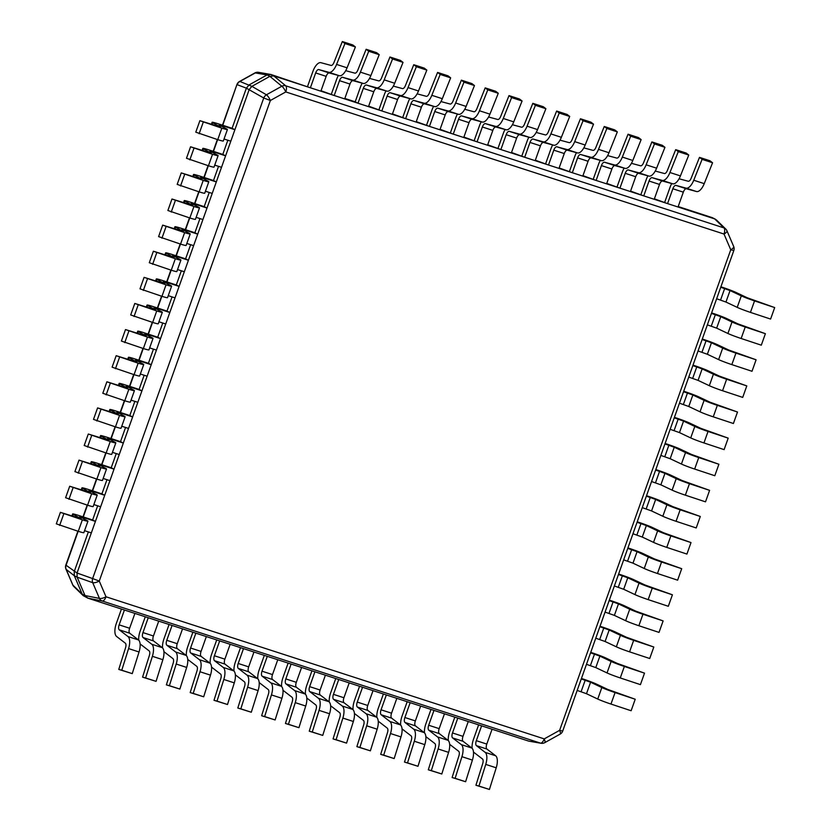 <?xml version="1.0" encoding="UTF-8"?>
<svg xmlns="http://www.w3.org/2000/svg" width="831" height="831" viewBox="0 0 831 831"><rect width="100%" height="100%" fill="white"/><g stroke="black" fill="none" stroke-linecap="round" stroke-linejoin="round"><path stroke-width="1.25" d="M156.051 308.748L156.28 308.104L154.067 307.667L161.692 311.812A11.665 0.696 -160.4 0 1 162.325 312.3L158.233 323.789A11.665 0.696 -160.4 0 1 152.655 322.428L156.747 310.939L134.788 303.46L155.522 309.88L147.658 305.548A11.665 0.696 -160.4 0 1 147.025 305.06A11.665 0.696 -160.4 0 1 153.465 306.691L167 311.085L172.048 296.906M134.788 303.46L130.696 314.949L152.655 322.428M158.95 321.784L165.722 323.986L169.815 312.498L167 311.085M162.325 312.3A11.665 0.696 -160.4 0 1 156.747 310.939M156.28 308.104L169.815 312.498M134.04 316.528L138.133 305.039M362.202 83.162A11.665 5.048 -72 0 0 360.477 86.964L355.201 101.808L358.016 103.231L363.303 88.377A4.446 1.922 108 0 1 366.367 85.011L376.516 87.754A11.665 5.048 -72 0 0 384.202 79.859L394.683 83.256L403.025 62.387L400.428 60.393L389.947 56.996L392.554 58.991L384.202 79.859M369.515 78.394L378.676 80.867A4.446 1.922 108 0 0 381.606 77.865L389.947 56.996M376.516 87.754L386.997 91.15L376.848 88.408A4.446 1.922 108 0 0 373.773 91.774L368.497 106.628L358.016 103.231M386.997 91.15A11.665 5.048 -72 0 0 394.683 83.256M392.554 58.991L403.025 62.387M720.747 287.256L730.044 290.559L741.304 295.878A11.665 0.696 19.6 0 0 754.538 300.895L750.445 312.394L770.597 319.062L774.689 307.574L754.538 300.895M720.903 286.809L721.848 287.121A11.665 0.696 19.6 0 1 735.965 292.429L747.225 297.758L774.689 307.574M741.304 295.878L737.211 307.366L725.951 302.048L716.654 298.745M737.211 307.366A11.665 0.696 19.6 0 0 750.445 312.394M106.004 596.783A5.557 1.932 156.8 0 1 99.45 598.413A5.557 4.872 101.2 0 0 100.613 600.034A5.557 4.872 101.2 0 0 102.255 601.01A5.557 2.4 -72 0 0 106.004 596.783L544.232 738.894A5.557 2.4 108 0 1 541.968 742.561A5.557 2.4 108 0 1 540.482 743.122A5.557 5.111 99.7 0 0 541.137 743.278A5.557 5.557 0 0 0 544.762 742.654A5.557 1.465 -119 0 0 545.053 741.792A5.557 1.465 -119 0 0 544.232 738.894L559.627 730.335A5.557 1.465 61 0 1 560.156 734.105A5.557 5.557 0 0 0 562.691 731.114L559.627 730.335L730.75 249.767L733.815 250.547A5.557 5.557 0 0 0 733.69 246.495A5.557 1.932 156.8 0 1 733.316 247.773A5.557 1.932 156.8 0 1 730.75 249.767L724.009 234.041A5.557 1.932 -23.2 0 0 726.938 230.758A5.557 5.557 0 0 0 725.702 228.972A5.557 5.038 134.2 0 0 725.629 228.899A5.557 5.038 134.2 0 0 723.946 227.902A5.557 2.4 108 0 1 724.009 234.041L285.781 91.929A5.557 2.4 -72 0 0 286.415 87.442A5.557 2.4 -72 0 0 285.719 85.801A5.557 4.789 129.6 0 0 281.834 86.227A5.557 1.465 61 0 1 283.87 88.491A5.557 1.465 61 0 1 285.781 91.929L270.376 100.489A5.557 1.465 -119 0 0 266.439 94.786A5.557 4.643 120.1 0 0 264.84 96.147A5.557 4.643 120.1 0 0 263.749 97.996L270.376 100.489L99.263 581.056L92.625 578.563A5.557 4.674 109.5 0 0 92.708 582.676A5.557 1.932 -23.2 0 0 95.607 582.5A5.557 1.932 -23.2 0 0 99.263 581.056L106.004 596.783M541.137 743.278L528.693 741.107L87.826 598.143L83.245 595.671L82.196 594.123L74.312 575.738L77.127 577.15L77.044 573.026L249.196 89.571L251.897 86.341L239.889 81.469L255.283 72.92A5.557 5.111 -80.3 0 1 258.524 72.328A5.557 5.557 0 0 0 254.888 72.951A5.557 1.465 61 0 1 255.283 72.92L267.063 74.935L270.968 74.499L273.783 75.912L285.719 85.801L723.946 227.902L714.65 218.875L273.783 75.912L269.888 76.348L281.834 86.227L266.439 94.786L251.897 86.341L269.888 76.348L267.063 74.935L249.082 84.928L246.381 88.159L237.199 84.689A5.557 5.256 -69.4 0 1 239.889 81.469A5.557 1.465 -119 0 0 239.494 81.5A5.557 5.557 0 0 0 236.96 84.492L222.75 125.273M528.693 741.107L540.482 743.122L102.255 601.01L87.826 598.143L85.011 595.536L99.45 598.413L92.708 582.676L77.127 577.15L85.011 595.536L82.196 594.123L72.899 585.107A5.557 1.932 156.8 0 1 72.713 584.847A5.557 5.557 0 0 0 73.949 586.634A5.557 5.038 -45.8 0 1 72.899 585.107L66.158 569.37A5.557 5.225 -52 0 1 66.075 565.257L65.836 565.059A5.557 5.557 0 0 0 65.961 569.11A5.557 1.932 -23.2 0 0 66.158 569.37L74.312 575.738L74.229 571.614L88.366 531.913M78.166 531.289L66.075 565.257L77.044 573.026L92.625 578.563L263.749 97.996L246.381 88.159L232.088 128.296L218.543 123.912A11.665 0.696 -160.4 0 0 212.113 122.282L211.386 124.328M726.751 230.499A5.557 5.038 134.2 0 0 725.702 228.972L716.405 219.935L712.437 217.712L678.2 206.555M679.062 178.769L688.224 181.251A4.446 1.922 108 0 0 691.153 178.239L699.494 157.371L702.091 159.365L693.75 180.244A11.665 5.048 -72 0 1 686.063 188.138L675.915 185.386A4.446 1.922 108 0 0 672.85 188.762L667.563 203.605L654.392 198.827M655.254 171.051L664.416 173.523A4.446 1.922 108 0 0 667.345 170.521L675.686 149.653L678.283 151.647L669.942 172.516A11.665 5.048 -72 0 1 662.255 180.41L652.106 177.668A4.446 1.922 108 0 0 649.032 181.033L643.755 195.877L630.573 191.109M631.435 163.323L640.608 165.805A4.446 1.922 108 0 0 643.537 162.793L651.878 141.924L654.475 143.929L646.134 164.798A11.665 5.048 -72 0 1 638.447 172.692L628.288 169.95A4.446 1.922 108 0 0 625.224 173.315L619.936 188.159L606.765 183.391M607.627 155.605L616.789 158.087A4.446 1.922 108 0 0 619.718 155.075L628.059 134.207L630.667 136.201L622.326 157.08A11.665 5.048 -72 0 1 614.628 164.974L604.48 162.222A4.446 1.922 108 0 0 601.415 165.598L596.128 180.441L582.957 175.663M583.819 147.887L592.981 150.359A4.446 1.922 108 0 0 595.91 147.357L604.251 126.489L606.848 128.483L598.507 149.351A11.665 5.048 -72 0 1 590.82 157.246L580.672 154.504A4.446 1.922 108 0 0 577.607 157.869L572.32 172.713L559.138 167.945M560.011 140.159L569.173 142.641A4.446 1.922 108 0 0 572.102 139.629L580.443 118.76L583.04 120.765L574.699 141.634A11.665 5.048 -72 0 1 567.012 149.528L556.853 146.786A4.446 1.922 108 0 0 553.789 150.151L548.502 164.995L535.33 160.227M536.192 132.441L545.365 134.923A4.446 1.922 108 0 0 548.294 131.911L556.635 111.042L559.232 113.037L550.891 133.916A11.665 5.048 -72 0 1 543.194 141.81L533.045 139.057A4.446 1.922 108 0 0 529.981 142.433L524.693 157.277L511.522 152.499M512.384 124.723L521.546 127.195A4.446 1.922 108 0 0 524.475 124.193L532.816 103.324L535.413 105.319L527.072 126.187A11.665 5.048 -72 0 1 519.385 134.082L509.237 131.34A4.446 1.922 108 0 0 506.172 134.705L500.885 149.549L487.704 144.781M488.576 116.994L497.738 119.477A4.446 1.922 108 0 0 500.667 116.465L509.008 95.596L511.605 97.601L503.264 118.469A11.665 5.048 -72 0 1 495.577 126.364L485.418 123.622A4.446 1.922 108 0 0 482.354 126.987L477.067 141.831L463.895 137.063M464.758 109.277L473.93 111.759A4.446 1.922 108 0 0 476.859 108.747L485.2 87.878L487.797 89.873L479.456 110.752A11.665 5.048 -72 0 1 471.759 118.646L461.61 115.893A4.446 1.922 108 0 0 458.546 119.269L453.259 134.113L440.087 129.335M440.949 101.559L450.111 104.031A4.446 1.922 108 0 0 453.04 101.029L461.382 80.16L463.978 82.155L455.637 103.023A11.665 5.048 -72 0 1 447.951 110.918L437.802 108.175A4.446 1.922 108 0 0 434.738 111.541L429.45 126.385L416.269 121.617M417.141 93.841L426.303 96.313A4.446 1.922 108 0 0 429.232 93.301L437.573 72.432L440.17 74.437L431.829 95.305A11.665 5.048 -72 0 1 424.142 103.2L413.994 100.458A4.446 1.922 108 0 0 410.919 103.823L405.642 118.667L392.461 113.899M393.323 86.112L402.495 88.595A4.446 1.922 108 0 0 405.424 85.583L413.765 64.714L416.362 66.709L408.021 87.587A11.665 5.048 -72 0 1 400.334 95.482L390.175 92.729A4.446 1.922 108 0 0 387.111 96.105L381.824 110.949L368.652 106.171M355.201 101.808L344.844 98.453M345.706 70.677L354.868 73.149A4.446 1.922 108 0 0 357.797 70.147L366.139 49.268L368.735 51.273L360.394 72.141A11.665 5.048 -72 0 1 352.708 80.036L342.559 77.293A4.446 1.922 108 0 0 339.495 80.659L334.207 95.503L321.026 90.735M307.574 86.372L312.861 71.528A11.665 5.048 -72 0 1 320.911 62.689L331.06 65.431A4.446 1.922 108 0 0 333.989 62.418L342.33 41.55L344.927 43.544L336.586 64.423A11.665 5.048 -72 0 1 328.899 72.318L318.74 69.565A4.446 1.922 108 0 0 315.676 72.941L310.389 87.785L270.968 74.499L258.524 72.328M81.667 517.64L81.895 516.996L95.43 521.39L92.615 519.977L97.663 505.799M90.963 491.526L91.192 490.892L104.727 495.276L101.912 493.863L106.96 479.695M100.26 465.422L100.489 464.778L114.034 469.162L111.209 467.749L116.257 453.581M109.557 439.308L109.785 438.664L123.331 443.058L120.505 441.645L125.554 427.466M118.864 413.194L119.093 412.55L132.628 416.944L129.802 415.531L134.851 401.352M128.161 387.08L128.389 386.446L141.924 390.83L139.109 389.417L144.147 375.238M137.458 360.966L137.686 360.332L151.221 364.716L148.406 363.303L153.455 349.134M146.755 334.862L146.983 334.218L160.518 338.612L157.703 337.199L162.751 323.02M165.348 282.633L165.577 281.989L179.112 286.383L176.297 284.971L181.345 270.792M174.645 256.519L174.874 255.886L188.408 260.269L185.593 258.856L190.642 244.688M183.942 230.416L184.17 229.772L197.716 234.165L194.89 232.742L199.939 218.574M193.239 204.301L193.467 203.657L207.012 208.051L204.187 206.639L209.235 192.46M202.546 178.187L202.774 177.543L216.309 181.937L213.484 180.524L218.532 166.345M211.843 152.073L212.071 151.439L225.606 155.823L222.791 154.41L227.829 140.242M715.273 219.124L711.824 217.462M433.626 106.326A11.665 5.048 -72 0 0 431.912 110.128L426.625 124.972M447.951 110.918L458.432 114.314L448.273 111.572A4.446 1.922 108 0 0 445.208 114.938L439.921 129.792L429.45 126.385M461.382 80.16L471.863 83.557L474.459 85.551L466.118 106.42A11.665 5.048 -72 0 1 458.432 114.314M463.978 82.155L474.459 85.551M671.739 183.547A11.665 5.048 -72 0 0 670.025 187.349L664.738 202.193M686.063 188.138L696.544 191.535L686.385 188.782A4.446 1.922 108 0 0 683.321 192.158L678.034 207.002L667.563 203.605M699.494 157.371L709.975 160.767L712.572 162.762L704.231 183.641A11.665 5.048 -72 0 1 696.544 191.535M702.091 159.365L712.572 162.762M100.489 464.778L98.276 464.342L105.911 468.487A11.665 0.696 -160.4 0 1 106.534 468.964L102.442 480.453A11.665 0.696 -160.4 0 1 96.863 479.103L100.956 467.614L78.997 460.135L99.73 466.544L91.867 462.213A11.665 0.696 -160.4 0 1 91.244 461.735A11.665 0.696 -160.4 0 1 97.674 463.366L111.209 467.749M78.997 460.135L74.904 471.624L96.863 479.103M103.158 478.459L109.941 480.661L114.034 469.162M106.534 468.964A11.665 0.696 -160.4 0 1 100.956 467.614M78.249 473.203L82.342 461.714M177.242 643.703L166.771 640.306L172.059 625.463L182.529 628.859L177.242 643.703A4.446 1.922 -72 0 0 177.346 648.658L186.082 655.379A11.665 5.048 108 0 1 186.674 667.428L176.193 664.031L169.399 685.679L166.377 684.858L173.18 663.211A4.446 1.922 -72 0 0 172.952 658.63L164.216 651.899A11.665 5.048 108 0 1 163.925 651.639M166.377 684.858L179.87 689.076L186.674 667.428M186.082 655.379L175.601 651.982L166.875 645.261A4.446 1.922 -72 0 1 166.771 640.306M175.601 651.982A11.665 5.048 108 0 1 176.193 664.031M169.077 624.497L163.946 638.894A11.665 5.048 108 0 0 162.564 647.931M179.87 689.076L169.399 685.679M386.01 90.891A11.665 5.048 -72 0 0 384.296 94.692L379.009 109.536M400.334 95.482L410.805 98.879L400.656 96.136A4.446 1.922 108 0 0 397.592 99.502L392.305 114.346L381.824 110.949M413.765 64.714L424.236 68.111L426.833 70.116L418.492 90.984A11.665 5.048 -72 0 1 410.805 98.879M416.362 66.709L426.833 70.116M202.774 177.543L200.562 177.107L208.186 181.251A11.665 0.696 -160.4 0 1 208.81 181.74L204.727 193.228A11.665 0.696 -160.4 0 1 199.149 191.868L203.231 180.379L181.272 172.9L202.016 179.319L194.142 174.988A11.665 0.696 -160.4 0 1 193.519 174.51A11.665 0.696 -160.4 0 1 199.949 176.13L213.484 180.524M181.272 172.9L177.18 184.389L199.149 191.868M205.434 191.223L212.217 193.426L216.309 181.937M208.81 181.74A11.665 0.696 -160.4 0 1 203.231 180.379M180.535 185.978L184.627 174.489M201.06 651.421L190.579 648.024L195.867 633.18L206.348 636.577L201.06 651.421A4.446 1.922 -72 0 0 201.154 656.386L209.89 663.107A11.665 5.048 108 0 1 210.482 675.146L200.001 671.749L193.208 693.397L190.185 692.576L196.989 670.939A4.446 1.922 -72 0 0 196.76 666.348L188.024 659.627A11.665 5.048 108 0 1 187.733 659.357M190.185 692.576L203.688 696.793L210.482 675.146M209.89 663.107L199.419 659.71L190.683 652.979A4.446 1.922 -72 0 1 190.579 648.024M199.419 659.71A11.665 5.048 108 0 1 200.001 671.749M192.885 632.214L187.764 646.611A11.665 5.048 108 0 0 186.373 655.649M203.688 696.793L193.208 693.397M486.789 744.077L476.319 740.681L481.606 725.837L492.077 729.234L486.789 744.077A4.446 1.922 -72 0 0 486.893 749.043L495.629 755.763A11.665 5.048 108 0 1 496.221 767.802L485.74 764.406L478.947 786.053L475.924 785.233L482.718 763.596A4.446 1.922 -72 0 0 482.499 759.004L473.763 752.284A11.665 5.048 108 0 1 473.473 752.013M475.924 785.233L489.417 789.45L496.221 767.802M495.629 755.763L485.148 752.367L476.412 745.636A4.446 1.922 -72 0 1 476.319 740.681M485.148 752.367A11.665 5.048 108 0 1 485.74 764.406M478.625 724.871L473.493 739.268A11.665 5.048 108 0 0 472.112 748.305M489.417 789.45L478.947 786.053M146.983 334.218L144.771 333.782L152.395 337.926A11.665 0.696 -160.4 0 1 153.029 338.404L148.936 349.903A11.665 0.696 -160.4 0 1 143.358 348.542L147.451 337.054L125.491 329.575L146.225 335.984L138.362 331.662A11.665 0.696 -160.4 0 1 137.728 331.174A11.665 0.696 -160.4 0 1 144.168 332.805L157.703 337.199M125.491 329.575L121.399 341.063L143.358 348.542M149.642 347.898L156.425 350.1L160.518 338.612M153.029 338.404A11.665 0.696 -160.4 0 1 147.451 337.054M124.743 342.642L128.836 331.154M367.738 705.477L357.257 702.081L362.545 687.237L373.026 690.634L367.738 705.477A4.446 1.922 -72 0 0 367.842 710.432L376.568 717.153A11.665 5.048 108 0 1 377.16 729.203L366.689 725.806L359.885 747.443L356.873 746.633L363.666 724.985A4.446 1.922 -72 0 0 363.438 720.394L354.702 713.673A11.665 5.048 108 0 1 354.411 713.413M356.873 746.633L370.366 750.84L377.16 729.203M376.568 717.153L366.097 713.756L357.361 707.036A4.446 1.922 -72 0 1 357.257 702.081M366.097 713.756A11.665 5.048 108 0 1 366.689 725.806M359.563 686.271L354.442 700.668A11.665 5.048 108 0 0 353.061 709.695M370.366 750.84L359.885 747.443M600.314 160.383A11.665 5.048 -72 0 0 598.59 164.185L593.313 179.029M614.628 164.974L625.109 168.371L614.961 165.618A4.446 1.922 108 0 0 611.886 168.994L606.609 183.838L596.128 180.441M628.059 134.207L638.54 137.603L641.137 139.608L632.796 160.476A11.665 5.048 -72 0 1 625.109 168.371M630.667 136.201L641.137 139.608M664.956 443.931L674.253 447.223L685.513 452.552A11.665 0.696 19.6 0 0 698.746 457.569L694.654 469.058L714.816 475.737L718.898 464.249L698.746 457.569M665.112 443.484L666.057 443.785A11.665 0.696 19.6 0 1 680.184 449.104L691.434 454.422L718.898 464.249M685.513 452.552L681.42 464.041L670.17 458.712L660.863 455.419M681.42 464.041A11.665 0.696 19.6 0 0 694.654 469.058M248.677 666.867L238.206 663.47L243.493 648.627L253.964 652.023L248.677 666.867A4.446 1.922 -72 0 0 248.781 671.822L257.517 678.543A11.665 5.048 108 0 1 258.109 690.592L247.628 687.195L240.834 708.843L237.811 708.022L244.605 686.375A4.446 1.922 -72 0 0 244.387 681.794L235.651 675.063A11.665 5.048 108 0 1 235.36 674.803M237.811 708.022L251.305 712.24L258.109 690.592M257.517 678.543L247.036 675.146L238.3 668.425A4.446 1.922 -72 0 1 238.206 663.47M247.036 675.146A11.665 5.048 108 0 1 247.628 687.195M240.512 647.661L235.381 662.058A11.665 5.048 108 0 0 233.999 671.095M251.305 712.24L240.834 708.843M296.303 682.313L285.822 678.917L291.11 664.073L301.591 667.47L296.303 682.313A4.446 1.922 -72 0 0 296.407 687.268L305.143 693.989A11.665 5.048 108 0 1 305.725 706.038L295.254 702.642L288.45 724.279L285.438 723.469L292.232 701.821A4.446 1.922 -72 0 0 292.003 697.23L283.278 690.509A11.665 5.048 108 0 1 282.976 690.249M285.438 723.469L298.931 727.676L305.725 706.038M305.143 693.989L294.662 690.592L285.926 683.871A4.446 1.922 -72 0 1 285.822 678.917M294.662 690.592A11.665 5.048 108 0 1 295.254 702.642M288.128 663.107L283.007 677.504A11.665 5.048 108 0 0 281.626 686.531M298.931 727.676L288.45 724.279M328.899 72.318L339.37 75.714L329.221 72.972A4.446 1.922 108 0 0 326.157 76.338L320.87 91.181L310.389 87.785M342.33 41.55L352.801 44.947L355.408 46.952L347.067 67.82A11.665 5.048 -72 0 1 339.37 75.714M344.927 43.544L355.408 46.952M702.153 339.484L711.45 342.777L722.71 348.096A11.665 0.696 19.6 0 0 735.934 353.123L731.841 364.612L752.003 371.28L756.096 359.792L735.934 353.123M702.309 339.038L703.255 339.339A11.665 0.696 19.6 0 1 717.371 344.657L728.631 349.976L756.096 359.792M722.71 348.096L718.618 359.594L707.358 354.266L698.061 350.973M718.618 359.594A11.665 0.696 19.6 0 0 731.841 364.612M129.626 628.257L119.145 624.86L124.432 610.016L134.913 613.413L129.626 628.257A4.446 1.922 -72 0 0 129.729 633.222L138.455 639.943A11.665 5.048 108 0 1 139.047 651.982L128.576 648.585L121.773 670.233L118.76 669.412L125.554 647.775A4.446 1.922 -72 0 0 125.325 643.184L116.589 636.463A11.665 5.048 108 0 1 116.33 623.447L121.451 609.05M118.76 669.412L132.254 673.629L139.047 651.982M138.455 639.943L127.984 636.546L119.249 629.815A4.446 1.922 -72 0 1 119.145 624.86M127.984 636.546A11.665 5.048 108 0 1 128.576 648.585M132.254 673.629L121.773 670.233M481.253 121.773A11.665 5.048 -72 0 0 479.539 125.574L474.252 140.418M495.577 126.364L506.048 129.761L495.899 127.018A4.446 1.922 108 0 0 492.835 130.384L487.548 145.228L477.067 141.831M509.008 95.596L519.489 98.993L522.086 100.998L513.745 121.866A11.665 5.048 -72 0 1 506.048 129.761M511.605 97.601L522.086 100.998M109.785 438.664L107.583 438.228L115.208 442.372A11.665 0.696 -160.4 0 1 115.831 442.861L111.738 454.349A11.665 0.696 -160.4 0 1 106.16 452.988L110.253 441.5L88.294 434.021L109.038 440.43L101.164 436.109A11.665 0.696 -160.4 0 1 100.541 435.621A11.665 0.696 -160.4 0 1 106.97 437.251L120.505 441.645M88.294 434.021L84.201 445.509L106.16 452.988M112.455 452.344L119.238 454.547L123.331 443.058M115.831 442.861A11.665 0.696 -160.4 0 1 110.253 441.5M87.556 447.088L91.639 435.6M505.061 129.491A11.665 5.048 -72 0 0 503.347 133.292L498.06 148.136M519.385 134.082L529.866 137.479L519.707 134.736A4.446 1.922 108 0 0 516.643 138.102L511.356 152.956L500.885 149.549M532.816 103.324L543.297 106.721L545.894 108.716L537.553 129.584A11.665 5.048 -72 0 1 529.866 137.479M535.413 105.319L545.894 108.716M655.659 470.045L664.956 473.338L676.216 478.656A11.665 0.696 19.6 0 0 689.45 483.684L685.357 495.172L705.509 501.841L709.601 490.352L689.45 483.684M655.815 469.598L656.76 469.899A11.665 0.696 19.6 0 1 670.877 475.218L682.137 480.536L709.601 490.352M676.216 478.656L672.123 490.145L660.863 484.826L651.566 481.533M672.123 490.145A11.665 0.696 19.6 0 0 685.357 495.172M581.274 678.937L590.571 682.23L601.831 687.549A11.665 0.696 19.6 0 0 615.065 692.576L610.972 704.065L631.124 710.744L635.216 699.245L615.065 692.576M581.43 678.491L582.375 678.792A11.665 0.696 19.6 0 1 596.492 684.11L607.752 689.429L635.216 699.245M601.831 687.549L597.738 699.048L586.489 693.719L577.181 690.426M597.738 699.048A11.665 0.696 19.6 0 0 610.972 704.065M184.17 229.772L181.958 229.335L189.593 233.48A11.665 0.696 -160.4 0 1 190.216 233.958L186.123 245.446A11.665 0.696 -160.4 0 1 180.545 244.096L184.638 232.607L162.679 225.128L183.412 231.537L175.549 227.206A11.665 0.696 -160.4 0 1 174.926 226.728A11.665 0.696 -160.4 0 1 181.355 228.359L194.89 232.742M162.679 225.128L158.586 236.617L180.545 244.096M186.84 243.452L193.623 245.654L197.716 234.165M190.216 233.958A11.665 0.696 -160.4 0 1 184.638 232.607M161.941 238.196L166.023 226.707M711.45 313.37L720.747 316.663L732.007 321.992A11.665 0.696 19.6 0 0 745.23 327.009L741.148 338.497L761.3 345.177L765.393 333.688L745.23 327.009M711.606 312.923L712.551 313.225A11.665 0.696 19.6 0 1 726.668 318.543L737.928 323.861L765.393 333.688M732.007 321.992L727.914 333.48L716.654 328.152L707.358 324.859M727.914 333.48A11.665 0.696 19.6 0 0 741.148 338.497M272.495 674.585L262.014 671.188L267.302 656.345L277.772 659.741L272.495 674.585A4.446 1.922 -72 0 0 272.589 679.55L281.325 686.271A11.665 5.048 108 0 1 281.917 698.31L271.436 694.913L264.642 716.561L261.62 715.74L268.423 694.103A4.446 1.922 -72 0 0 268.195 689.512L259.459 682.791A11.665 5.048 108 0 1 259.168 682.521M261.62 715.74L275.123 719.958L281.917 698.31M281.325 686.271L270.854 682.874L262.118 676.143A4.446 1.922 -72 0 1 262.014 671.188M270.854 682.874A11.665 5.048 108 0 1 271.436 694.913M264.32 655.379L259.199 669.776A11.665 5.048 108 0 0 257.807 678.813M275.123 719.958L264.642 716.561M343.93 697.749L333.449 694.352L338.736 679.509L349.207 682.905L343.93 697.749A4.446 1.922 -72 0 0 344.024 702.714L352.76 709.435A11.665 5.048 108 0 1 353.352 721.474L342.871 718.077L336.077 739.725L333.054 738.904L339.858 717.267A4.446 1.922 -72 0 0 339.63 712.676L330.894 705.955A11.665 5.048 108 0 1 330.603 705.685M333.054 738.904L346.558 743.122L353.352 721.474M352.76 709.435L342.289 706.038L333.553 699.307A4.446 1.922 -72 0 1 333.449 694.352M342.289 706.038A11.665 5.048 108 0 1 342.871 718.077M335.755 678.543L330.634 692.94A11.665 5.048 108 0 0 329.242 701.977M346.558 743.122L336.077 739.725M683.549 391.702L692.857 395.005L704.106 400.324A11.665 0.696 19.6 0 0 717.34 405.351L713.247 416.84L733.409 423.509L737.502 412.02L717.34 405.351M683.716 391.256L684.651 391.567A11.665 0.696 19.6 0 1 698.778 396.875L710.027 402.204L737.502 412.02M704.106 400.324L700.024 411.812L688.764 406.494L679.457 403.191M700.024 411.812A11.665 0.696 19.6 0 0 713.247 416.84M91.192 490.892L88.979 490.456L96.614 494.601A11.665 0.696 -160.4 0 1 97.237 495.079L93.145 506.567A11.665 0.696 -160.4 0 1 87.567 505.217L91.659 493.728L69.7 486.239L90.434 492.658L82.57 488.327A11.665 0.696 -160.4 0 1 81.947 487.849A11.665 0.696 -160.4 0 1 88.377 489.48L101.912 493.863M69.7 486.239L65.607 497.727L87.567 505.217M93.861 504.573L100.644 506.765L104.727 495.276M97.237 495.079A11.665 0.696 -160.4 0 1 91.659 493.728M68.952 499.317L73.045 487.828M590.571 652.823L599.878 656.116L611.128 661.445A11.665 0.696 19.6 0 0 624.361 666.462L620.269 677.951L640.431 684.63L644.513 673.141L624.361 666.462M590.727 652.377L591.672 652.678A11.665 0.696 19.6 0 1 605.799 657.996L617.049 663.315L644.513 673.141M611.128 661.445L607.035 672.933L595.785 667.605L586.478 664.312M607.035 672.933A11.665 0.696 19.6 0 0 620.269 677.951M221.139 125.969L221.368 125.325L219.155 124.889L226.78 129.034A11.665 0.696 -160.4 0 1 227.414 129.511L223.321 141A11.665 0.696 -160.4 0 1 217.743 139.65L221.835 128.161L199.876 120.682L220.61 127.091L212.746 122.759A11.665 0.696 -160.4 0 1 212.113 122.282M199.876 120.682L195.784 132.171L217.743 139.65M224.027 139.006L230.81 141.208L234.903 129.709L232.088 128.296M227.414 129.511A11.665 0.696 -160.4 0 1 221.835 128.161M221.368 125.325L234.903 129.709M199.128 133.749L203.221 122.261M128.389 386.446L126.177 386.01L133.801 390.155A11.665 0.696 -160.4 0 1 134.425 390.632L130.342 402.121A11.665 0.696 -160.4 0 1 124.764 400.771L128.847 389.282L106.887 381.793L127.631 388.212L119.757 383.88A11.665 0.696 -160.4 0 1 119.134 383.403A11.665 0.696 -160.4 0 1 125.564 385.033L139.109 389.417M106.887 381.793L102.805 393.281L124.764 400.771M131.049 400.127L137.832 402.318L141.924 390.83M134.425 390.632A11.665 0.696 -160.4 0 1 128.847 389.282M106.15 394.87L110.243 383.382M552.688 144.937A11.665 5.048 -72 0 0 550.974 148.739L545.687 163.582M567.012 149.528L577.483 152.925L567.334 150.182A4.446 1.922 108 0 0 564.27 153.548L558.983 168.392L548.502 164.995M580.443 118.76L590.924 122.157L593.521 124.162L585.18 145.03A11.665 5.048 -72 0 1 577.483 152.925M583.04 120.765L593.521 124.162M646.362 496.149L655.659 499.452L666.919 504.77A11.665 0.696 19.6 0 0 680.153 509.798L676.06 521.286L696.212 527.955L700.304 516.466L680.153 509.798M646.518 495.702L647.463 496.014A11.665 0.696 19.6 0 1 661.58 501.322L672.84 506.65L700.304 516.466M666.919 504.77L662.826 516.259L651.566 510.94L642.27 507.637M662.826 516.259A11.665 0.696 19.6 0 0 676.06 521.286M409.818 98.609A11.665 5.048 -72 0 0 408.104 102.41L402.817 117.254M424.142 103.2L434.613 106.597L424.464 103.854A4.446 1.922 108 0 0 421.4 107.22L416.113 122.064L405.642 118.667M437.573 72.432L448.054 75.829L450.651 77.834L442.31 98.702A11.665 5.048 -72 0 1 434.613 106.597M440.17 74.437L450.651 77.834M647.931 175.819A11.665 5.048 -72 0 0 646.217 179.621L640.93 194.464M662.255 180.41L672.726 183.807L662.577 181.065A4.446 1.922 108 0 0 659.513 184.43L654.226 199.284L643.755 195.877M675.686 149.653L686.167 153.049L688.764 155.044L680.423 175.912A11.665 5.048 -72 0 1 672.726 183.807M678.283 151.647L688.764 155.044M462.981 736.359L452.5 732.963L457.788 718.119L468.269 721.516L462.981 736.359A4.446 1.922 -72 0 0 463.085 741.314L471.821 748.035A11.665 5.048 108 0 1 472.403 760.085L461.932 756.688L455.128 778.335L452.116 777.515L458.909 755.867A4.446 1.922 -72 0 0 458.691 751.286L449.955 744.555A11.665 5.048 108 0 1 449.654 744.296M452.116 777.515L465.609 781.732L472.403 760.085M471.821 748.035L461.34 744.638L452.604 737.918A4.446 1.922 -72 0 1 452.5 732.963M461.34 744.638A11.665 5.048 108 0 1 461.932 756.688M454.817 717.153L449.685 731.55A11.665 5.048 108 0 0 448.304 740.587M465.609 781.732L455.128 778.335M599.868 626.709L609.175 630.012L620.425 635.331A11.665 0.696 19.6 0 0 633.658 640.358L629.566 651.847L649.728 658.516L653.82 647.027L633.658 640.358M600.034 626.262L600.969 626.574A11.665 0.696 19.6 0 1 615.096 631.882L626.345 637.211L653.82 647.027M620.425 635.331L616.342 646.819L605.082 641.501L595.775 638.198M616.342 646.819A11.665 0.696 19.6 0 0 629.566 651.847M618.461 574.491L627.769 577.784L639.029 583.102A11.665 0.696 19.6 0 0 652.252 588.13L648.159 599.618L668.321 606.287L672.414 594.799L652.252 588.13M618.628 574.044L619.573 574.346A11.665 0.696 19.6 0 1 633.689 579.664L644.949 584.982L672.414 594.799M639.029 583.102L634.936 594.591L623.676 589.272L614.379 585.98M634.936 594.591A11.665 0.696 19.6 0 0 648.159 599.618M391.546 713.195L381.065 709.799L386.353 694.955L396.834 698.352L391.546 713.195A4.446 1.922 -72 0 0 391.65 718.15L400.386 724.871A11.665 5.048 108 0 1 400.978 736.92L390.497 733.524L383.704 755.171L380.681 754.351L387.475 732.703A4.446 1.922 -72 0 0 387.256 728.122L378.521 721.391A11.665 5.048 108 0 1 378.219 721.131M380.681 754.351L394.174 758.568L400.978 736.92M400.386 724.871L389.905 721.474L381.169 714.753A4.446 1.922 -72 0 1 381.065 709.799M389.905 721.474A11.665 5.048 108 0 1 390.497 733.524M383.382 693.989L378.25 708.386A11.665 5.048 108 0 0 376.869 717.423M394.174 758.568L383.704 755.171M224.869 659.149L214.388 655.752L219.675 640.909L230.156 644.305L224.869 659.149A4.446 1.922 -72 0 0 224.972 664.104L233.708 670.825A11.665 5.048 108 0 1 234.29 682.874L223.819 679.478L217.016 701.115L214.003 700.304L220.797 678.657A4.446 1.922 -72 0 0 220.579 674.066L211.843 667.345A11.665 5.048 108 0 1 211.541 667.085M214.003 700.304L227.497 704.511L234.29 682.874M233.708 670.825L223.227 667.428L214.491 660.707A4.446 1.922 -72 0 1 214.388 655.752M223.227 667.428A11.665 5.048 108 0 1 223.819 679.478M216.704 639.943L211.573 654.34A11.665 5.048 108 0 0 210.191 663.367M227.497 704.511L217.016 701.115M415.355 720.913L404.884 717.517L410.171 702.673L420.642 706.07L415.355 720.913A4.446 1.922 -72 0 0 415.458 725.879L424.194 732.599A11.665 5.048 108 0 1 424.786 744.638L414.305 741.242L407.512 762.889L404.489 762.069L411.293 740.431A4.446 1.922 -72 0 0 411.065 735.84L402.329 729.119A11.665 5.048 108 0 1 402.038 728.849M404.489 762.069L417.983 766.286L424.786 744.638M424.194 732.599L413.713 729.203L404.988 722.471A4.446 1.922 -72 0 1 404.884 717.517M413.713 729.203A11.665 5.048 108 0 1 414.305 741.242M407.19 701.707L402.059 716.104A11.665 5.048 108 0 0 400.677 725.141M417.983 766.286L407.512 762.889M338.383 75.444A11.665 5.048 -72 0 0 336.669 79.246L331.382 94.09M352.708 80.036L363.189 83.432L353.03 80.69A4.446 1.922 108 0 0 349.965 84.056L344.678 98.899L334.207 95.503M366.139 49.268L376.62 52.665L379.216 54.669L370.875 75.538A11.665 5.048 -72 0 1 363.189 83.432M368.735 51.273L379.216 54.669M320.112 690.031L309.641 686.635L314.918 671.791L325.399 675.188L320.112 690.031A4.446 1.922 -72 0 0 320.215 694.986L328.951 701.707A11.665 5.048 108 0 1 329.543 713.756L319.062 710.36L312.269 732.007L309.246 731.187L316.04 709.539A4.446 1.922 -72 0 0 315.822 704.958L307.086 698.227A11.665 5.048 108 0 1 306.784 697.967M309.246 731.187L322.74 735.404L329.543 713.756M328.951 701.707L318.47 698.31L309.734 691.589A4.446 1.922 -72 0 1 309.641 686.635M318.47 698.31A11.665 5.048 108 0 1 319.062 710.36M311.947 670.825L306.816 685.222A11.665 5.048 108 0 0 305.434 694.259M322.74 735.404L312.269 732.007M624.123 168.101A11.665 5.048 -72 0 0 622.409 171.903L617.121 186.746M638.447 172.692L648.918 176.089L638.769 173.347A4.446 1.922 108 0 0 635.705 176.712L630.417 191.556L619.936 188.159M651.878 141.924L662.349 145.321L664.945 147.326L656.604 168.194A11.665 5.048 -72 0 1 648.918 176.089M654.475 143.929L664.945 147.326M137.686 360.332L135.474 359.896L143.098 364.04A11.665 0.696 -160.4 0 1 143.732 364.518L139.639 376.007A11.665 0.696 -160.4 0 1 134.061 374.656L138.154 363.168L116.184 355.689L136.928 362.098L129.054 357.766A11.665 0.696 -160.4 0 1 128.431 357.288A11.665 0.696 -160.4 0 1 134.861 358.919L148.406 363.303M116.184 355.689L112.102 367.177L134.061 374.656M140.346 374.012L147.129 376.204L151.221 364.716M143.732 364.518A11.665 0.696 -160.4 0 1 138.154 363.168M115.447 368.756L119.539 357.268M692.846 365.598L702.153 368.891L713.413 374.21A11.665 0.696 19.6 0 0 726.637 379.237L722.544 390.726L742.706 397.395L746.799 385.906L726.637 379.237M693.012 365.141L693.958 365.453A11.665 0.696 19.6 0 1 708.074 370.771L719.334 376.09L746.799 385.906M713.413 374.21L709.321 385.698L698.061 380.38L688.764 377.087M709.321 385.698A11.665 0.696 19.6 0 0 722.544 390.726M674.253 417.816L683.56 421.109L694.809 426.438A11.665 0.696 19.6 0 0 708.043 431.455L703.95 442.944L724.113 449.623L728.195 438.134L708.043 431.455M674.408 417.37L675.354 417.671A11.665 0.696 19.6 0 1 689.481 422.989L700.73 428.308L728.195 438.134M694.809 426.438L690.717 437.927L679.467 432.598L670.16 429.305M690.717 437.927A11.665 0.696 19.6 0 0 703.95 442.944M165.577 281.989L163.364 281.553L170.999 285.708A11.665 0.696 -160.4 0 1 171.622 286.186L167.53 297.675A11.665 0.696 -160.4 0 1 161.952 296.324L166.044 284.825L144.085 277.346L164.818 283.766L156.955 279.434A11.665 0.696 -160.4 0 1 156.321 278.956A11.665 0.696 -160.4 0 1 162.762 280.577L176.297 284.971M144.085 277.346L139.992 288.835L161.952 296.324M168.246 295.67L175.029 297.872L179.112 286.383M171.622 286.186A11.665 0.696 -160.4 0 1 166.044 284.825M143.337 290.424L147.43 278.936M627.769 548.377L637.065 551.67L648.325 556.999A11.665 0.696 19.6 0 0 661.549 562.016L657.466 573.504L677.618 580.183L681.711 568.695L661.549 562.016M627.924 547.93L628.87 548.231A11.665 0.696 19.6 0 1 642.986 553.55L654.246 558.868L681.711 568.695M648.325 556.999L644.233 568.487L632.973 563.158L623.676 559.865M644.233 568.487A11.665 0.696 19.6 0 0 657.466 573.504M439.173 728.642L428.692 725.245L433.979 710.401L444.46 713.798L439.173 728.642A4.446 1.922 -72 0 0 439.267 733.596L448.002 740.317A11.665 5.048 108 0 1 448.595 752.367L438.124 748.97L431.32 770.607L428.308 769.797L435.101 748.149A4.446 1.922 -72 0 0 434.873 743.558L426.137 736.837A11.665 5.048 108 0 1 425.846 736.578M428.308 769.797L441.801 774.004L448.595 752.367M448.002 740.317L437.532 736.92L428.796 730.2A4.446 1.922 -72 0 1 428.692 725.245M437.532 736.92A11.665 5.048 108 0 1 438.124 748.97M430.998 709.435L425.877 723.832A11.665 5.048 108 0 0 424.485 732.859M441.801 774.004L431.32 770.607M609.165 600.595L618.472 603.898L629.721 609.216A11.665 0.696 19.6 0 0 642.955 614.244L638.862 625.733L659.025 632.401L663.117 620.913L642.955 614.244M609.331 600.148L610.276 600.46A11.665 0.696 19.6 0 1 624.393 605.768L635.653 611.097L663.117 620.913M629.721 609.216L625.639 620.705L614.379 615.387L605.082 612.094M625.639 620.705A11.665 0.696 19.6 0 0 638.862 625.733M119.093 412.55L116.88 412.114L124.505 416.258A11.665 0.696 -160.4 0 1 125.128 416.747L121.046 428.235A11.665 0.696 -160.4 0 1 115.467 426.874L119.55 415.386L97.591 407.907L118.334 414.326L110.461 409.995A11.665 0.696 -160.4 0 1 109.837 409.506A11.665 0.696 -160.4 0 1 116.267 411.137L129.802 415.531M97.591 407.907L93.498 419.395L115.467 426.874M121.752 426.23L128.535 428.432L132.628 416.944M125.128 416.747A11.665 0.696 -160.4 0 1 119.55 415.386M96.853 420.985L100.946 409.486M457.445 114.055A11.665 5.048 -72 0 0 455.731 117.857L450.444 132.7M471.759 118.646L482.24 122.043L472.091 119.29A4.446 1.922 108 0 0 469.027 122.666L463.74 137.51L453.259 134.113M485.2 87.878L495.671 91.275L498.268 93.28L489.926 114.148A11.665 5.048 -72 0 1 482.24 122.043M487.797 89.873L498.268 93.28M174.874 255.886L172.661 255.449L180.296 259.594A11.665 0.696 -160.4 0 1 180.919 260.072L176.826 271.56A11.665 0.696 -160.4 0 1 171.248 270.21L175.341 258.721L153.382 251.232L174.115 257.652L166.252 253.32A11.665 0.696 -160.4 0 1 165.629 252.842A11.665 0.696 -160.4 0 1 172.059 254.473L185.593 258.856M153.382 251.232L149.289 262.731L171.248 270.21M177.543 269.566L184.326 271.758L188.408 260.269M180.919 260.072A11.665 0.696 -160.4 0 1 175.341 258.721M152.634 264.31L156.727 252.821M81.895 516.996L79.683 516.56L87.317 520.705A11.665 0.696 -160.4 0 1 87.941 521.193L83.848 532.681A11.665 0.696 -160.4 0 1 78.27 531.321L82.362 519.832L60.403 512.353L81.137 518.773L73.273 514.441A11.665 0.696 -160.4 0 1 72.64 513.963A11.665 0.696 -160.4 0 1 79.08 515.584L92.615 519.977M60.403 512.353L56.311 523.842L78.27 531.321M84.565 530.677L91.337 532.879L95.43 521.39M87.941 521.193A11.665 0.696 -160.4 0 1 82.362 519.832M59.655 525.431L63.748 513.942M153.434 635.985L142.953 632.588L148.24 617.745L158.721 621.141L153.434 635.985A4.446 1.922 -72 0 0 153.538 640.94L162.274 647.661A11.665 5.048 108 0 1 162.855 659.71L152.385 656.313L145.591 677.951L142.568 677.14L149.362 655.493A4.446 1.922 -72 0 0 149.144 650.902L140.408 644.181A11.665 5.048 108 0 1 140.107 643.921M142.568 677.14L156.062 681.347L162.855 659.71M162.274 647.661L151.793 644.264L143.057 637.543A4.446 1.922 -72 0 1 142.953 632.588M151.793 644.264A11.665 5.048 108 0 1 152.385 656.313M145.269 616.779L140.138 631.176A11.665 5.048 108 0 0 138.756 640.202M156.062 681.347L145.591 677.951M193.467 203.657L191.265 203.221L198.889 207.366A11.665 0.696 -160.4 0 1 199.513 207.854L195.42 219.342A11.665 0.696 -160.4 0 1 189.842 217.982L193.935 206.493L171.975 199.014L192.719 205.423L184.846 201.102A11.665 0.696 -160.4 0 1 184.222 200.614A11.665 0.696 -160.4 0 1 190.652 202.245L204.187 206.639M171.975 199.014L167.883 210.503L189.842 217.982M196.137 217.338L202.92 219.54L207.012 208.051M199.513 207.854A11.665 0.696 -160.4 0 1 193.935 206.493M171.238 212.082L175.32 200.593M528.88 137.219A11.665 5.048 -72 0 0 527.166 141.021L521.878 155.864M543.194 141.81L553.675 145.207L543.526 142.454A4.446 1.922 108 0 0 540.462 145.83L535.174 160.674L524.693 157.277M556.635 111.042L567.106 114.439L569.702 116.444L561.361 137.312A11.665 5.048 -72 0 1 553.675 145.207M559.232 113.037L569.702 116.444M576.496 152.655A11.665 5.048 -72 0 0 574.782 156.457L569.495 171.3M590.82 157.246L601.301 160.643L591.142 157.9A4.446 1.922 108 0 0 588.078 161.266L582.791 176.12L572.32 172.713M604.251 126.489L614.732 129.885L617.329 131.88L608.988 152.748A11.665 5.048 -72 0 1 601.301 160.643M606.848 128.483L617.329 131.88M637.065 522.263L646.362 525.556L657.622 530.884A11.665 0.696 19.6 0 0 670.856 535.902L666.763 547.39L686.915 554.069L691.008 542.581L670.856 535.902M637.221 521.816L638.166 522.128A11.665 0.696 19.6 0 1 652.283 527.436L663.543 532.764L691.008 542.581M657.622 530.884L653.53 542.373L642.27 537.055L632.973 533.751M653.53 542.373A11.665 0.696 19.6 0 0 666.763 547.39M212.071 151.439L209.859 151.003L217.483 155.148A11.665 0.696 -160.4 0 1 218.117 155.626L214.024 167.114A11.665 0.696 -160.4 0 1 208.446 165.764L212.528 154.275L190.569 146.786L211.313 153.205L203.439 148.874A11.665 0.696 -160.4 0 1 202.816 148.396A11.665 0.696 -160.4 0 1 209.246 150.027L222.791 154.41M190.569 146.786L186.487 158.274L208.446 165.764M214.73 165.12L221.513 167.311L225.606 155.823M218.117 155.626A11.665 0.696 -160.4 0 1 212.528 154.275M189.832 159.864L193.924 148.375M147.014 307.335L147.658 305.548M366.367 85.011L376.848 88.408M363.303 88.377L373.773 91.774M730.044 290.559L725.951 302.048M724.663 288.534L720.57 300.022M733.493 246.236A5.557 1.932 156.8 0 1 733.69 246.495L726.938 230.758M83.277 516.944L87.463 505.186M92.573 490.841L96.77 479.072M101.87 464.726L106.067 452.957M111.167 438.612L115.364 426.843M120.474 412.498L124.66 400.739M129.771 386.394L133.957 374.625M139.068 360.28L143.254 348.511M148.365 334.166L152.551 322.397M157.661 308.052L161.848 296.283M166.958 281.948L171.155 270.179M176.255 255.834L180.452 244.065M185.552 229.72L189.748 217.951M194.849 203.605L199.045 191.836M204.156 177.491L208.342 165.733M213.453 151.387L217.639 139.618M437.802 108.175L448.273 111.572M434.738 111.541L445.208 114.938M455.637 103.023L466.118 106.42M675.915 185.386L686.385 188.782M672.85 188.762L683.321 192.158M693.75 180.244L704.231 183.641M91.233 464.01L91.867 462.213M177.346 648.658L166.875 645.261M390.175 92.729L400.656 96.136M387.111 96.105L397.592 99.502M408.021 87.587L418.492 90.984M193.509 176.774L194.142 174.988M201.154 656.386L190.683 652.979M486.893 749.043L476.412 745.636M137.717 333.449L138.362 331.662M367.842 710.432L357.361 707.036M604.48 162.222L614.961 165.618M601.415 165.598L611.886 168.994M622.326 157.08L632.796 160.476M674.253 447.223L670.17 458.712M668.882 445.198L664.79 456.686M248.781 671.822L238.3 668.425M296.407 687.268L285.926 683.871M318.74 69.565L329.221 72.972M315.676 72.941L326.157 76.338M336.586 64.423L347.067 67.82M711.45 342.777L707.358 354.266M706.07 340.752L701.977 352.24M129.729 633.222L119.249 629.815M485.418 123.622L495.899 127.018M482.354 126.987L492.835 130.384M503.264 118.469L513.745 121.866M100.53 437.895L101.164 436.109M509.237 131.34L519.707 134.736M506.172 134.705L516.643 138.102M527.072 126.187L537.553 129.584M664.956 473.338L660.863 484.826M659.575 471.312L655.493 482.801M590.571 682.23L586.489 693.719M585.201 680.205L581.108 691.693M174.915 229.003L175.549 227.206M720.747 316.663L716.654 328.152M715.366 314.637L711.274 326.126M272.589 679.55L262.118 676.143M344.024 702.714L333.553 699.307M692.857 395.005L688.764 406.494M687.476 392.98L683.383 404.468M81.937 490.124L82.57 488.327M599.878 656.116L595.785 667.605M594.497 654.09L590.405 665.579M212.102 124.557L212.746 122.759M119.124 385.677L119.757 383.88M556.853 146.786L567.334 150.182M553.789 150.151L564.27 153.548M574.699 141.634L585.18 145.03M655.659 499.452L651.566 510.94M650.278 497.426L646.196 508.915M413.994 100.458L424.464 103.854M410.919 103.823L421.4 107.22M431.829 95.305L442.31 98.702M652.106 177.668L662.577 181.065M649.032 181.033L659.513 184.43M669.942 172.516L680.423 175.912M463.085 741.314L452.604 737.918M609.175 630.012L605.082 641.501M603.794 627.987L599.702 639.475M627.769 577.784L623.676 589.272M622.388 575.758L618.295 587.247M391.65 718.15L381.169 714.753M224.972 664.104L214.491 660.707M415.458 725.879L404.988 722.471M342.559 77.293L353.03 80.69M339.495 80.659L349.965 84.056M360.394 72.141L370.875 75.538M320.215 694.986L309.734 691.589M628.288 169.95L638.769 173.347M625.224 173.315L635.705 176.712M646.134 164.798L656.604 168.194M128.421 359.563L129.054 357.766M702.153 368.891L698.061 380.38M696.773 366.866L692.68 378.354M683.56 421.109L679.467 432.598M678.179 419.084L674.086 430.583M156.311 281.221L156.955 279.434M637.065 551.67L632.973 563.158M631.685 549.644L627.592 561.133M439.267 733.596L428.796 730.2M618.472 603.898L614.379 615.387M613.091 601.873L608.998 613.361M109.827 411.781L110.461 409.995M461.61 115.893L472.091 119.29M458.546 119.269L469.027 122.666M479.456 110.752L489.926 114.148M165.618 255.117L166.252 253.32M72.629 516.228L73.273 514.441M153.538 640.94L143.057 637.543M184.212 202.889L184.846 201.102M533.045 139.057L543.526 142.454M529.981 142.433L540.462 145.83M550.891 133.916L561.361 137.312M580.672 154.504L591.142 157.9M577.607 157.869L588.078 161.266M598.507 149.351L608.988 152.748M646.362 525.556L642.27 537.055M640.981 523.54L636.889 535.029M202.806 150.671L203.439 148.874M147.025 305.06L146.298 307.106M83.245 595.671L73.949 586.634M72.713 584.847L65.961 569.11M239.494 81.5L254.888 72.951M65.836 565.059L77.885 531.206M82.996 516.861L87.193 505.092M92.293 490.747L96.489 478.978M101.6 464.633L105.786 452.874M110.897 438.519L115.083 426.76M120.194 412.415L124.38 400.646M129.491 386.301L133.677 374.532M138.787 360.187L142.974 348.418M148.084 334.072L152.27 322.314M157.381 307.969L161.578 296.2M166.678 281.854L170.874 270.085M175.975 255.74L180.171 243.971M185.282 229.626L189.468 217.867M194.579 203.522L198.765 191.753M203.875 177.408L208.062 165.639M213.172 151.294L217.358 139.525M222.469 125.18L236.96 84.492M562.691 731.114L733.815 250.547M544.762 742.654L560.156 734.105M91.244 461.735L90.517 463.781M193.519 174.51L192.792 176.546M137.728 331.174L137.001 333.221M100.541 435.621L99.813 437.667M174.926 226.728L174.198 228.774M81.947 487.849L81.209 489.895M119.134 383.403L118.407 385.449M128.431 357.288L127.704 359.335M156.321 278.956L155.594 281.003M109.837 409.506L109.11 411.553M165.629 252.842L164.891 254.888M72.64 513.963L71.913 515.999M184.222 200.614L183.495 202.66M202.816 148.396L202.089 150.442"/></g></svg>
